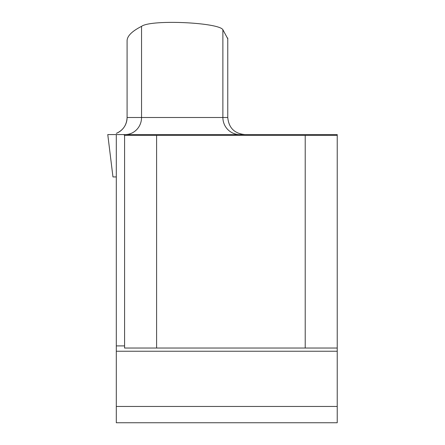 <?xml version="1.0" encoding="UTF-8"?>
<svg xmlns="http://www.w3.org/2000/svg" width="445" height="445" viewBox="0 0 445 445"><rect width="100%" height="100%" fill="white"/><g stroke="black" fill="none" stroke-linecap="round" stroke-linejoin="round"><path stroke-width="0.67" d="M337.232 406.457L116.306 406.457L116.306 422.75L337.232 422.75L337.232 134.579L107.768 134.579L112.969 176.938L116.306 176.938M116.306 406.457L116.306 134.579M227.762 38.776L222.884 29.709C218.779 22.478 150.933 19.241 141.549 26.355C132.026 31.2 127.203 35.989 127.086 40.734L127.086 40.762M124.578 345.904L116.306 345.904M128.694 134.579L123.777 134.579L124.578 135.38L305.214 135.38L305.214 348.04L337.232 348.04M156.595 135.38L156.595 348.04L124.578 348.04L124.578 135.38M156.595 348.04L305.214 348.04M337.232 135.38L305.214 135.38M141.549 26.355L141.549 117.502L227.762 117.502L227.762 38.025M127.086 117.502C126.736 125.001 123.143 130.29 116.306 133.378A17.077 17.077 90 0 0 127.086 117.502L127.086 40.745L127.086 117.502L141.549 117.502A17.077 16.415 -90 0 1 125.134 134.579M222.884 29.709L222.884 117.502A17.077 16.854 90 0 0 239.738 134.579M116.306 351.244L337.232 351.244M227.762 117.502C228.774 127.876 234.465 133.567 244.839 134.579"/></g></svg>
